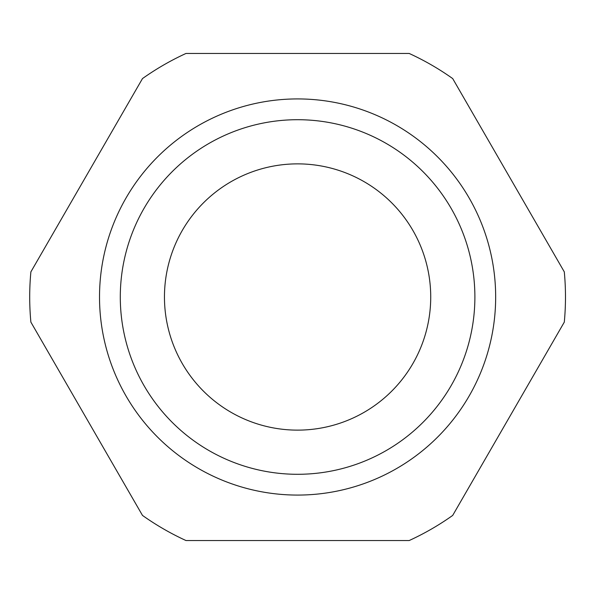 <?xml version="1.0" encoding="UTF-8"?>
<svg xmlns="http://www.w3.org/2000/svg" width="594" height="594" viewBox="0 0 594 594"><rect width="100%" height="100%" fill="white"/><g stroke="black" fill="none" stroke-linecap="round" stroke-linejoin="round"><path stroke-width="0.89" d="M452.695 515.421A267.887 267.887 0 0 1 409.192 540.54L185.989 540.54A267.887 267.887 0 0 1 142.486 515.421L30.881 322.119A267.887 267.887 0 0 1 30.881 271.881L142.486 78.579A267.887 267.887 0 0 1 185.989 53.46L409.192 53.46A267.887 267.887 0 0 1 452.695 78.579L564.3 271.881A267.887 267.887 0 0 1 564.3 322.119L452.695 515.421M430.724 297A133.13 133.13 0 0 0 297.587 163.87A133.13 133.13 0 0 0 164.456 297A133.13 133.13 0 0 0 297.587 430.13A133.13 133.13 0 0 0 430.724 297M297.587 495.077A198.077 198.077 0 0 1 99.517 297A198.077 198.077 0 0 1 297.587 98.923A198.077 198.077 0 0 1 495.663 297A198.077 198.077 0 0 1 297.587 495.077M297.587 474.294A177.294 177.294 0 0 1 120.292 297A177.294 177.294 0 0 1 297.587 119.706A177.294 177.294 0 0 1 474.888 297A177.294 177.294 0 0 1 297.587 474.294"/></g></svg>
